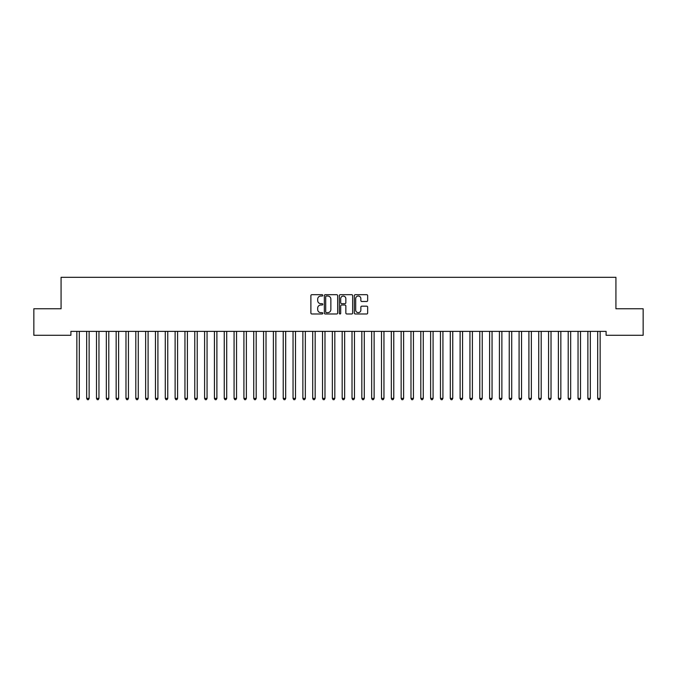 <?xml version="1.0" encoding="UTF-8"?>
<svg xmlns="http://www.w3.org/2000/svg" width="677" height="677" viewBox="0 0 677 677"><rect width="100%" height="100%" fill="white"/><g stroke="black" fill="none" stroke-linecap="round" stroke-linejoin="round"><path stroke-width="1.02" d="M322.777 295.367A0.677 0.677 0 0 0 322.1 294.69L311.852 294.69A0.965 0.965 0 0 0 310.887 295.654L310.887 313.019A0.965 0.965 0 0 0 311.852 313.984L322.1 313.984A0.677 0.677 0 0 0 322.777 313.307A0.677 0.677 0 0 0 322.1 312.639L320.771 312.639A3.089 3.089 0 0 1 317.691 309.55L317.691 308.103A3.089 3.089 0 0 1 320.771 305.014L322.1 305.014A0.677 0.677 0 0 0 322.777 304.337A0.677 0.677 0 0 0 322.1 303.668L320.771 303.668A3.089 3.089 0 0 1 317.691 300.58L317.691 299.132A3.089 3.089 0 0 1 320.771 296.044L322.1 296.044A0.677 0.677 0 0 0 322.777 295.367M366.689 301.493A0.965 0.965 0 0 0 367.653 300.529L367.653 295.654A0.965 0.965 0 0 0 366.689 294.69L355.307 294.69A0.965 0.965 0 0 0 354.342 295.654L354.342 313.019A0.965 0.965 0 0 0 355.307 313.984L366.689 313.984A0.965 0.965 0 0 0 367.653 313.019L367.653 307.138A0.965 0.965 0 0 0 366.689 306.173L361.823 306.173A0.965 0.965 0 0 0 360.858 307.138L360.858 310.058A2.581 2.581 0 0 1 358.277 312.639A2.581 2.581 0 0 1 355.696 310.058L355.696 298.625A2.581 2.581 0 0 1 358.277 296.044A2.581 2.581 0 0 1 360.858 298.625L360.858 300.529A0.965 0.965 0 0 0 361.823 301.493L366.689 301.493M606.101 331.366L70.899 331.366L70.899 335.293L33.85 335.293L33.85 308.763L61.074 308.763L61.074 277.316L615.926 277.316L615.926 308.763L643.15 308.763L643.15 335.293L606.101 335.293L606.101 331.366M337.654 295.654A0.965 0.965 0 0 0 336.689 294.69L325.307 294.69A0.965 0.965 0 0 0 324.342 295.654L324.342 313.019A0.965 0.965 0 0 0 325.307 313.984L336.689 313.984A0.965 0.965 0 0 0 337.654 313.019L337.654 295.654M340.311 294.69L351.693 294.69A0.965 0.965 0 0 1 352.658 295.654L352.658 313.019A0.965 0.965 0 0 1 351.693 313.984L346.819 313.984A0.965 0.965 0 0 1 345.854 313.019L345.854 305.979A0.965 0.965 0 0 0 344.889 305.014L341.657 305.014A0.965 0.965 0 0 0 340.692 305.979L340.692 313.307A0.677 0.677 0 0 1 340.023 313.984A0.677 0.677 0 0 1 339.346 313.307L339.346 295.654A0.965 0.965 0 0 1 340.311 294.69M326.373 296.044A0.677 0.677 0 0 0 325.696 296.721L325.696 311.962A0.677 0.677 0 0 0 326.373 312.639L327.77 312.639A3.089 3.089 0 0 0 330.858 309.55L330.858 299.132A3.089 3.089 0 0 0 327.77 296.044L326.373 296.044M345.854 298.675A2.581 2.581 0 0 0 343.273 296.094A2.581 2.581 0 0 0 340.692 298.675L340.692 302.704A0.965 0.965 0 0 0 341.657 303.668L344.889 303.668A0.965 0.965 0 0 0 345.854 302.704L345.854 298.675M79.429 331.366L79.37 331.51A0.982 0.982 0 0 0 79.302 331.874L79.302 398.406L76.848 398.406L76.848 331.874A0.982 0.982 0 0 0 76.772 331.51L76.713 331.366M79.302 398.406L78.566 399.684L77.584 399.684L76.848 398.406M89.262 331.366L89.203 331.51A0.982 0.982 0 0 0 89.127 331.874L89.127 398.406L86.673 398.406L86.673 331.874A0.982 0.982 0 0 0 86.605 331.51L86.546 331.366M89.127 398.406L88.391 399.684L87.409 399.684L86.673 398.406M99.087 331.366L99.028 331.51A0.982 0.982 0 0 0 98.96 331.874L98.96 398.406L96.498 398.406L96.498 331.874A0.982 0.982 0 0 0 96.43 331.51L96.371 331.366M98.96 398.406L98.216 399.684L97.234 399.684L96.498 398.406M108.912 331.366L108.853 331.51A0.982 0.982 0 0 0 108.785 331.874L108.785 398.406L106.331 398.406L106.331 331.874A0.982 0.982 0 0 0 106.255 331.51L106.196 331.366M108.785 398.406L108.049 399.684L107.068 399.684L106.331 398.406M118.737 331.366L118.687 331.51A0.982 0.982 0 0 0 118.61 331.874L118.61 398.406L116.156 398.406L116.156 331.874A0.982 0.982 0 0 0 116.08 331.51L116.029 331.366M118.61 398.406L117.874 399.684L116.893 399.684L116.156 398.406M128.571 331.366L128.512 331.51A0.982 0.982 0 0 0 128.435 331.874L128.435 398.406L125.981 398.406L125.981 331.874A0.982 0.982 0 0 0 125.914 331.51L125.854 331.366M128.435 398.406L127.699 399.684L126.717 399.684L125.981 398.406M138.396 331.366L138.336 331.51A0.982 0.982 0 0 0 138.269 331.874L138.269 398.406L135.806 398.406L135.806 331.874A0.982 0.982 0 0 0 135.738 331.51L135.679 331.366M138.269 398.406L137.533 399.684L136.542 399.684L135.806 398.406M148.221 331.366L148.161 331.51A0.982 0.982 0 0 0 148.094 331.874L148.094 398.406L145.64 398.406L145.64 331.874A0.982 0.982 0 0 0 145.563 331.51L145.504 331.366M148.094 398.406L147.358 399.684L146.376 399.684L145.64 398.406M158.054 331.366L157.995 331.51A0.982 0.982 0 0 0 157.919 331.874L157.919 398.406L155.465 398.406L155.465 331.874A0.982 0.982 0 0 0 155.397 331.51L155.338 331.366M157.919 398.406L157.182 399.684L156.201 399.684L155.465 398.406M167.879 331.366L167.82 331.51A0.982 0.982 0 0 0 167.752 331.874L167.752 398.406L165.29 398.406L165.29 331.874A0.982 0.982 0 0 0 165.222 331.51L165.163 331.366M167.752 398.406L167.007 399.684L166.026 399.684L165.29 398.406M177.704 331.366L177.645 331.51A0.982 0.982 0 0 0 177.577 331.874L177.577 398.406L175.123 398.406L175.123 331.874A0.982 0.982 0 0 0 175.047 331.51L174.988 331.366M177.577 398.406L176.841 399.684L175.859 399.684L175.123 398.406M187.529 331.366L187.478 331.51A0.982 0.982 0 0 0 187.402 331.874L187.402 398.406L184.948 398.406L184.948 331.874A0.982 0.982 0 0 0 184.872 331.51L184.821 331.366M187.402 398.406L186.666 399.684L185.684 399.684L184.948 398.406M197.362 331.366L197.303 331.51A0.982 0.982 0 0 0 197.227 331.874L197.227 398.406L194.773 398.406L194.773 331.874A0.982 0.982 0 0 0 194.705 331.51L194.646 331.366M197.227 398.406L196.491 399.684L195.509 399.684L194.773 398.406M207.187 331.366L207.128 331.51A0.982 0.982 0 0 0 207.06 331.874L207.06 398.406L204.598 398.406L204.598 331.874A0.982 0.982 0 0 0 204.53 331.51L204.471 331.366M207.06 398.406L206.324 399.684L205.343 399.684L204.598 398.406M217.012 331.366L216.953 331.51A0.982 0.982 0 0 0 216.885 331.874L216.885 398.406L214.431 398.406L214.431 331.874A0.982 0.982 0 0 0 214.355 331.51L214.296 331.366M216.885 398.406L216.149 399.684L215.168 399.684L214.431 398.406M226.846 331.366L226.787 331.51A0.982 0.982 0 0 0 226.71 331.874L226.71 398.406L224.256 398.406L224.256 331.874A0.982 0.982 0 0 0 224.189 331.51L224.129 331.366M226.71 398.406L225.974 399.684L224.992 399.684L224.256 398.406M236.671 331.366L236.612 331.51A0.982 0.982 0 0 0 236.544 331.874L236.544 398.406L234.081 398.406L234.081 331.874A0.982 0.982 0 0 0 234.014 331.51L233.954 331.366M236.544 398.406L235.808 399.684L234.817 399.684L234.081 398.406M246.496 331.366L246.436 331.51A0.982 0.982 0 0 0 246.369 331.874L246.369 398.406L243.915 398.406L243.915 331.874A0.982 0.982 0 0 0 243.838 331.51L243.779 331.366M246.369 398.406L245.633 399.684L244.651 399.684L243.915 398.406M256.321 331.366L256.27 331.51A0.982 0.982 0 0 0 256.194 331.874L256.194 398.406L253.74 398.406L253.74 331.874A0.982 0.982 0 0 0 253.663 331.51L253.613 331.366M256.194 398.406L255.457 399.684L254.476 399.684L253.74 398.406M266.154 331.366L266.095 331.51A0.982 0.982 0 0 0 266.019 331.874L266.019 398.406L263.565 398.406L263.565 331.874A0.982 0.982 0 0 0 263.497 331.51L263.438 331.366M266.019 398.406L265.282 399.684L264.301 399.684L263.565 398.406M275.979 331.366L275.92 331.51A0.982 0.982 0 0 0 275.852 331.874L275.852 398.406L273.39 398.406L273.39 331.874A0.982 0.982 0 0 0 273.322 331.51L273.263 331.366M275.852 398.406L275.116 399.684L274.134 399.684L273.39 398.406M285.804 331.366L285.745 331.51A0.982 0.982 0 0 0 285.677 331.874L285.677 398.406L283.223 398.406L283.223 331.874A0.982 0.982 0 0 0 283.147 331.51L283.088 331.366M285.677 398.406L284.941 399.684L283.959 399.684L283.223 398.406M295.637 331.366L295.578 331.51A0.982 0.982 0 0 0 295.502 331.874L295.502 398.406L293.048 398.406L293.048 331.874A0.982 0.982 0 0 0 292.98 331.51L292.921 331.366M295.502 398.406L294.766 399.684L293.784 399.684L293.048 398.406M305.462 331.366L305.403 331.51A0.982 0.982 0 0 0 305.335 331.874L305.335 398.406L302.873 398.406L302.873 331.874A0.982 0.982 0 0 0 302.805 331.51L302.746 331.366M305.335 398.406L304.599 399.684L303.609 399.684L302.873 398.406M315.287 331.366L315.228 331.51A0.982 0.982 0 0 0 315.16 331.874L315.16 398.406L312.706 398.406L312.706 331.874A0.982 0.982 0 0 0 312.63 331.51L312.571 331.366M315.16 398.406L314.424 399.684L313.443 399.684L312.706 398.406M325.112 331.366L325.062 331.51A0.982 0.982 0 0 0 324.985 331.874L324.985 398.406L322.531 398.406L322.531 331.874A0.982 0.982 0 0 0 322.464 331.51L322.404 331.366M324.985 398.406L324.249 399.684L323.267 399.684L322.531 398.406M334.946 331.366L334.887 331.51A0.982 0.982 0 0 0 334.819 331.874L334.819 398.406L332.356 398.406L332.356 331.874A0.982 0.982 0 0 0 332.289 331.51L332.229 331.366M334.819 398.406L334.074 399.684L333.092 399.684L332.356 398.406M344.771 331.366L344.711 331.51A0.982 0.982 0 0 0 344.644 331.874L344.644 398.406L342.181 398.406L342.181 331.874A0.982 0.982 0 0 0 342.113 331.51L342.054 331.366M344.644 398.406L343.908 399.684L342.926 399.684L342.181 398.406M354.596 331.366L354.536 331.51A0.982 0.982 0 0 0 354.469 331.874L354.469 398.406L352.015 398.406L352.015 331.874A0.982 0.982 0 0 0 351.938 331.51L351.888 331.366M354.469 398.406L353.732 399.684L352.751 399.684L352.015 398.406M364.429 331.366L364.37 331.51A0.982 0.982 0 0 0 364.294 331.874L364.294 398.406L361.84 398.406L361.84 331.874A0.982 0.982 0 0 0 361.772 331.51L361.713 331.366M364.294 398.406L363.557 399.684L362.576 399.684L361.84 398.406M374.254 331.366L374.195 331.51A0.982 0.982 0 0 0 374.127 331.874L374.127 398.406L371.665 398.406L371.665 331.874A0.982 0.982 0 0 0 371.597 331.51L371.538 331.366M374.127 398.406L373.391 399.684L372.401 399.684L371.665 398.406M384.079 331.366L384.02 331.51A0.982 0.982 0 0 0 383.952 331.874L383.952 398.406L381.498 398.406L381.498 331.874A0.982 0.982 0 0 0 381.422 331.51L381.363 331.366M383.952 398.406L383.216 399.684L382.234 399.684L381.498 398.406M393.912 331.366L393.853 331.51A0.982 0.982 0 0 0 393.777 331.874L393.777 398.406L391.323 398.406L391.323 331.874A0.982 0.982 0 0 0 391.255 331.51L391.196 331.366M393.777 398.406L393.041 399.684L392.059 399.684L391.323 398.406M403.737 331.366L403.678 331.51A0.982 0.982 0 0 0 403.61 331.874L403.61 398.406L401.148 398.406L401.148 331.874A0.982 0.982 0 0 0 401.08 331.51L401.021 331.366M403.61 398.406L402.866 399.684L401.884 399.684L401.148 398.406M413.562 331.366L413.503 331.51A0.982 0.982 0 0 0 413.435 331.874L413.435 398.406L410.981 398.406L410.981 331.874A0.982 0.982 0 0 0 410.905 331.51L410.846 331.366M413.435 398.406L412.699 399.684L411.718 399.684L410.981 398.406M423.387 331.366L423.337 331.51A0.982 0.982 0 0 0 423.26 331.874L423.26 398.406L420.806 398.406L420.806 331.874A0.982 0.982 0 0 0 420.73 331.51L420.679 331.366M423.26 398.406L422.524 399.684L421.543 399.684L420.806 398.406M433.221 331.366L433.162 331.51A0.982 0.982 0 0 0 433.085 331.874L433.085 398.406L430.631 398.406L430.631 331.874A0.982 0.982 0 0 0 430.564 331.51L430.504 331.366M433.085 398.406L432.349 399.684L431.367 399.684L430.631 398.406M443.046 331.366L442.986 331.51A0.982 0.982 0 0 0 442.919 331.874L442.919 398.406L440.456 398.406L440.456 331.874A0.982 0.982 0 0 0 440.388 331.51L440.329 331.366M442.919 398.406L442.183 399.684L441.192 399.684L440.456 398.406M452.871 331.366L452.811 331.51A0.982 0.982 0 0 0 452.744 331.874L452.744 398.406L450.29 398.406L450.29 331.874A0.982 0.982 0 0 0 450.213 331.51L450.154 331.366M452.744 398.406L452.008 399.684L451.026 399.684L450.29 398.406M462.704 331.366L462.645 331.51A0.982 0.982 0 0 0 462.569 331.874L462.569 398.406L460.115 398.406L460.115 331.874A0.982 0.982 0 0 0 460.047 331.51L459.988 331.366M462.569 398.406L461.832 399.684L460.851 399.684L460.115 398.406M472.529 331.366L472.47 331.51A0.982 0.982 0 0 0 472.402 331.874L472.402 398.406L469.94 398.406L469.94 331.874A0.982 0.982 0 0 0 469.872 331.51L469.813 331.366M472.402 398.406L471.657 399.684L470.676 399.684L469.94 398.406M482.354 331.366L482.295 331.51A0.982 0.982 0 0 0 482.227 331.874L482.227 398.406L479.773 398.406L479.773 331.874A0.982 0.982 0 0 0 479.697 331.51L479.638 331.366M482.227 398.406L481.491 399.684L480.509 399.684L479.773 398.406M492.179 331.366L492.128 331.51A0.982 0.982 0 0 0 492.052 331.874L492.052 398.406L489.598 398.406L489.598 331.874A0.982 0.982 0 0 0 489.522 331.51L489.471 331.366M492.052 398.406L491.316 399.684L490.334 399.684L489.598 398.406M502.012 331.366L501.953 331.51A0.982 0.982 0 0 0 501.877 331.874L501.877 398.406L499.423 398.406L499.423 331.874A0.982 0.982 0 0 0 499.355 331.51L499.296 331.366M501.877 398.406L501.141 399.684L500.159 399.684L499.423 398.406M511.837 331.366L511.778 331.51A0.982 0.982 0 0 0 511.71 331.874L511.71 398.406L509.248 398.406L509.248 331.874A0.982 0.982 0 0 0 509.18 331.51L509.121 331.366M511.71 398.406L510.974 399.684L509.993 399.684L509.248 398.406M521.662 331.366L521.603 331.51A0.982 0.982 0 0 0 521.535 331.874L521.535 398.406L519.081 398.406L519.081 331.874A0.982 0.982 0 0 0 519.005 331.51L518.946 331.366M521.535 398.406L520.799 399.684L519.818 399.684L519.081 398.406M531.496 331.366L531.437 331.51A0.982 0.982 0 0 0 531.36 331.874L531.36 398.406L528.906 398.406L528.906 331.874A0.982 0.982 0 0 0 528.839 331.51L528.779 331.366M531.36 398.406L530.624 399.684L529.642 399.684L528.906 398.406M541.321 331.366L541.261 331.51A0.982 0.982 0 0 0 541.194 331.874L541.194 398.406L538.731 398.406L538.731 331.874A0.982 0.982 0 0 0 538.664 331.51L538.604 331.366M541.194 398.406L540.458 399.684L539.467 399.684L538.731 398.406M551.146 331.366L551.086 331.51A0.982 0.982 0 0 0 551.019 331.874L551.019 398.406L548.565 398.406L548.565 331.874A0.982 0.982 0 0 0 548.488 331.51L548.429 331.366M551.019 398.406L550.283 399.684L549.301 399.684L548.565 398.406M560.971 331.366L560.92 331.51A0.982 0.982 0 0 0 560.844 331.874L560.844 398.406L558.39 398.406L558.39 331.874A0.982 0.982 0 0 0 558.313 331.51L558.263 331.366M560.844 398.406L560.107 399.684L559.126 399.684L558.39 398.406M570.804 331.366L570.745 331.51A0.982 0.982 0 0 0 570.669 331.874L570.669 398.406L568.215 398.406L568.215 331.874A0.982 0.982 0 0 0 568.147 331.51L568.088 331.366M570.669 398.406L569.932 399.684L568.951 399.684L568.215 398.406M580.629 331.366L580.57 331.51A0.982 0.982 0 0 0 580.502 331.874L580.502 398.406L578.04 398.406L578.04 331.874A0.982 0.982 0 0 0 577.972 331.51L577.913 331.366M580.502 398.406L579.766 399.684L578.784 399.684L578.04 398.406M590.454 331.366L590.395 331.51A0.982 0.982 0 0 0 590.327 331.874L590.327 398.406L587.873 398.406L587.873 331.874A0.982 0.982 0 0 0 587.797 331.51L587.738 331.366M590.327 398.406L589.591 399.684L588.609 399.684L587.873 398.406M600.287 331.366L600.228 331.51A0.982 0.982 0 0 0 600.152 331.874L600.152 398.406L597.698 398.406L597.698 331.874A0.982 0.982 0 0 0 597.63 331.51L597.571 331.366M600.152 398.406L599.416 399.684L598.434 399.684L597.698 398.406"/></g></svg>
